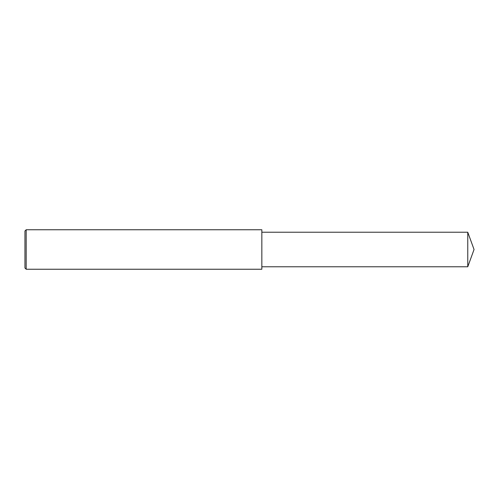 <?xml version="1.0" encoding="UTF-8"?>
<svg xmlns="http://www.w3.org/2000/svg" width="499" height="499" viewBox="0 0 499 499"><rect width="100%" height="100%" fill="white"/><g stroke="black" fill="none" stroke-linecap="round" stroke-linejoin="round"><path stroke-width="0.75" d="M26.185 249.5L26.185 269.242L24.95 268.007L24.95 230.993L26.185 229.758L26.185 249.5M26.185 229.758L261.838 229.758L261.838 269.242L26.185 269.242M261.838 232.228L467.763 232.228L467.763 266.772L261.838 266.772M467.763 266.772L474.05 249.5L467.763 232.228"/></g></svg>
